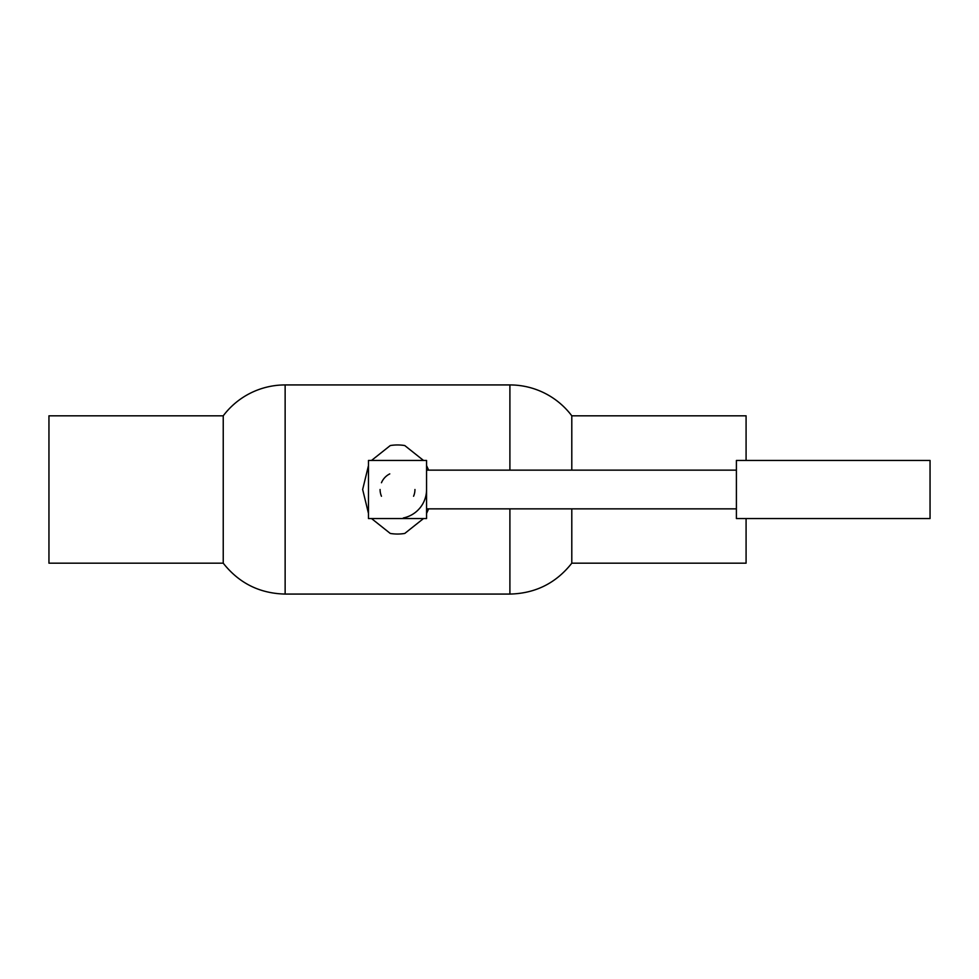 <?xml version="1.0" encoding="UTF-8"?>
<svg xmlns="http://www.w3.org/2000/svg" width="979" height="979" viewBox="0 0 979 979"><rect width="100%" height="100%" fill="white"/><g stroke="black" fill="none" stroke-linecap="round" stroke-linejoin="round"><path stroke-width="1.47" d="M399.028 460.448L396.005 460.448M396.005 518.552L399.028 518.552M414.949 489.5A17.426 17.426 0 0 1 413.579 496.255M381.455 496.255A17.426 17.426 0 0 1 380.085 489.5M381.455 482.745A17.426 17.426 0 0 1 389.777 473.885M930.05 518.552L930.05 460.448L736.404 460.448L736.404 518.552L930.05 518.552M426.563 518.552L426.563 460.448L368.471 460.448L368.471 518.552L426.563 518.552M426.563 489.5A29.052 29.052 0 0 1 403.324 517.964M371.531 460.448L390.266 445.555A44.544 44.544 0 0 1 404.768 445.555L423.503 460.448M423.503 518.552L404.768 533.445A44.544 44.544 0 0 1 390.266 533.445L371.531 518.552M368.471 513.412L362.658 489.5L368.471 465.588M428.643 508.86L426.563 513.412M426.563 465.588L428.643 470.14M571.797 508.86L571.797 563.182L746.084 563.182L746.084 518.552M746.084 460.448L746.084 415.818L571.797 415.818L571.797 470.14M509.9 470.14L509.9 384.931A77.463 77.463 0 0 1 571.797 415.818M223.236 489.5L223.236 415.818A77.463 77.463 0 0 1 285.134 384.931L285.134 594.069C259.655 593.47 239.023 583.178 223.236 563.182L223.236 489.5M223.236 563.182L48.95 563.182L48.95 415.818L223.236 415.818M571.797 563.182C556.011 583.178 535.378 593.47 509.9 594.069L509.9 508.86M736.404 470.14L426.563 470.14M736.404 508.86L426.563 508.86M509.9 384.931L285.134 384.931M509.9 594.069L285.134 594.069"/></g></svg>
